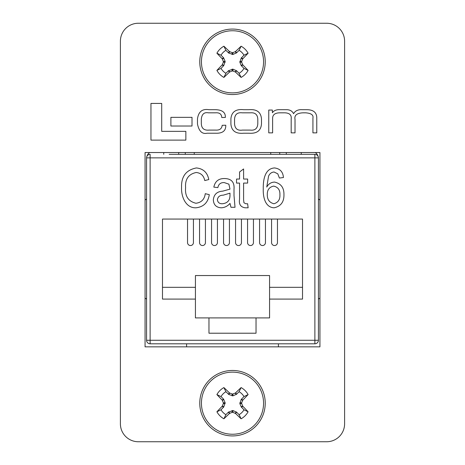 <?xml version="1.0" encoding="UTF-8"?>
<svg xmlns="http://www.w3.org/2000/svg" width="465" height="465" viewBox="0 0 465 465"><rect width="100%" height="100%" fill="white"/><g stroke="black" fill="none" stroke-linecap="round" stroke-linejoin="round"><path stroke-width="0.7" d="M145.063 346.838L319.937 346.838L319.937 152.537L145.063 152.537L145.063 346.838M120.4 423.813A17.937 17.937 0 0 0 138.338 441.75L326.663 441.75A17.937 17.937 0 0 0 344.6 423.813L344.6 41.187A17.937 17.937 0 0 0 326.663 23.25L138.338 23.25A17.937 17.937 0 0 0 120.4 41.187L120.4 423.813M150.956 103.433L150.956 140.122L185.861 140.122L185.861 131.357L161.704 131.357L161.704 103.433L150.956 103.433M170.893 117.337L170.893 126.021L192.01 126.021L192.01 117.337L170.893 117.337M243.695 109.694C235.854 108.874 231.593 111.885 230.907 118.72L230.907 123.963C231.465 130.81 235.674 133.897 243.526 133.228L249.031 133.228C256.895 133.763 261.045 130.601 261.487 123.748L261.487 118.953C260.923 112.106 256.721 109.019 248.868 109.694L243.695 109.694M250.385 112.821L242.16 112.821C237.388 112.28 234.854 114.396 234.558 119.18L234.558 123.986C235.005 128.759 237.609 130.793 242.364 130.095L250.193 130.095C254.965 130.642 257.5 128.526 257.802 123.742L257.802 119.4C257.645 114.611 255.175 112.42 250.385 112.821M268.764 110.048L268.764 132.868L272.612 132.868L272.612 118.552C272.548 114.809 274.949 112.896 279.814 112.821L283.662 112.821C289.236 112.681 291.741 114.756 291.183 119.046L291.183 132.868L295.025 132.868L295.025 119.36C294.182 115.343 296.81 113.164 302.901 112.821L305.633 112.821C311.132 113.233 313.561 114.965 312.928 118.017L312.928 132.868L316.775 132.868L316.775 117.569C316.537 112.344 313.212 109.723 306.795 109.694L302.14 109.694C298.077 109.455 295.223 110.792 293.589 113.698C292.194 110.92 289.695 109.589 286.091 109.694L280.081 109.694C276.413 109.519 273.862 110.536 272.432 112.733L272.339 110.048L268.764 110.048M222.177 125.312C221.776 128.759 219.585 130.357 215.597 130.095L209.111 130.095C204.187 130.56 201.595 128.474 201.328 123.83L201.328 119.046C201.857 114.128 204.199 112.053 208.349 112.821L215.417 112.821C219.463 112.489 221.584 114.053 221.776 117.523L225.356 117.436C225.606 112.437 222.282 109.856 215.376 109.694L208.93 109.694C202.292 108.624 198.474 111.699 197.474 118.912L197.474 124.01C198.944 131.223 202.136 134.292 207.053 133.228L215.737 133.228C222.654 133.443 225.996 130.775 225.757 125.219L222.177 125.312M271.572 219.062L271.572 242.596A2.941 2.941 0 0 0 274.513 245.537A2.941 2.941 0 0 0 277.46 242.596L277.46 219.062M259.569 219.062L259.569 242.596A2.941 2.941 0 0 0 262.51 245.537A2.941 2.941 0 0 0 265.451 242.596L265.451 219.062M247.566 219.062L247.566 242.596A2.941 2.941 0 0 0 250.507 245.537A2.941 2.941 0 0 0 253.448 242.596L253.448 219.062M235.557 219.062L235.557 242.596A2.941 2.941 0 0 0 238.504 245.537A2.941 2.941 0 0 0 241.445 242.596L241.445 219.062M223.555 219.062L223.555 242.596A2.941 2.941 0 0 0 226.496 245.537A2.941 2.941 0 0 0 229.443 242.596L229.443 219.062M211.552 219.062L211.552 242.596A2.941 2.941 0 0 0 214.493 245.537A2.941 2.941 0 0 0 217.434 242.596L217.434 219.062M199.549 219.062L199.549 242.596A2.941 2.941 0 0 0 202.49 245.537A2.941 2.941 0 0 0 205.431 242.596L205.431 219.062M187.54 219.062L187.54 242.596A2.941 2.941 0 0 0 190.487 245.537A2.941 2.941 0 0 0 193.428 242.596L193.428 219.062M243.951 202.792L245.875 203.757L247.63 203.757L248.136 207.797L245.148 207.797C240.597 207.099 238.737 204.24 239.562 199.212L239.562 183.082L236.534 183.082L236.534 179.042L239.562 179.042L239.562 171.986L243.596 168.958L243.596 179.042L247.63 179.042L247.63 183.082L243.596 183.082L243.596 199.805L243.951 202.792M185.593 187.61C184.849 196.149 188.29 201.362 195.916 203.257C201.392 202.554 204.507 199.357 205.263 193.673L209.297 194.678C208.053 202.531 203.635 206.902 196.044 207.797C185.587 208.239 181.135 196.369 181.559 187.61C181.135 176.491 186.087 169.934 196.404 167.946C203.292 168.673 207.425 172.538 208.797 179.548L204.757 180.56C203.792 175.706 200.956 173.015 196.242 172.486C188.546 174.096 184.994 179.141 185.593 187.61M256.035 317.915L269.572 317.915L269.572 299.088L302.523 299.088L302.523 219.062L162.477 219.062L162.477 299.088L195.428 299.088L195.428 317.915L208.965 317.915L208.965 333.219L256.035 333.219L256.035 317.915L208.965 317.915M235.023 207.291L230.989 207.291L229.977 203.397C227.705 206.105 224.828 207.57 221.357 207.797C216.306 207.541 213.633 204.896 213.336 199.869C213.912 194.405 217.045 191.499 222.729 191.15L229.977 189.133L228.896 184.169L224.217 182.576C220.66 182.454 218.544 184.134 217.876 187.622L213.836 187.116C215.074 181.251 218.719 178.391 224.787 178.543C231.512 178.758 234.587 182.297 234.011 189.156L234.011 195.509L235.023 207.291M263.266 188.871C263.103 180.943 264.399 168.58 274.513 167.946C280 168.626 282.976 171.818 283.441 177.531L279.407 178.037L277.768 173.817L274.019 171.986C271.403 172.288 269.584 173.701 268.555 176.229L266.759 187.058C268.427 183.948 271.008 182.286 274.49 182.071C280.936 183.495 284.086 187.674 283.946 194.62C284.115 201.92 280.848 206.315 274.152 207.797C264.818 207.46 262.969 196.282 263.266 188.871M169.184 154.328L314.881 154.328A3.528 3.528 0 0 1 318.415 157.862L318.415 163.11M318.415 174.881L318.415 193.167M279.715 154.328L279.715 152.537M314.881 154.328L314.881 157.862L318.415 157.862A3.528 3.528 0 0 0 314.881 154.328A3.528 3.528 0 0 1 318.415 157.862L318.415 340.275A3.528 3.528 0 0 1 314.881 343.809L150.119 343.809A3.528 3.528 0 0 1 146.585 340.275L146.585 157.862A3.528 3.528 0 0 1 150.119 154.328A3.528 3.528 0 0 0 146.585 157.862L150.119 157.862L150.119 340.275L314.881 340.275L314.881 157.862L150.119 157.862L150.119 154.328M302.523 287.318L269.572 287.318L269.572 275.547L195.428 275.547L195.428 287.318L162.477 287.318M208.965 333.219L256.035 333.219M195.428 299.088L195.428 287.318M269.572 287.318L269.572 299.088M278.401 346.838L278.401 343.809M186.599 346.838L186.599 343.809M146.585 199.049A23.535 23.535 0 0 0 145.063 200.014M145.063 298.129A23.535 23.535 0 0 0 146.585 299.088M319.937 200.014A23.535 23.535 0 0 0 318.415 199.049M318.415 299.088A23.535 23.535 0 0 0 319.937 298.129M194.254 154.328L194.254 152.537M270.746 154.328L270.746 152.537M149.718 152.537A7.062 7.062 0 0 0 146.824 156.589M163.744 154.328L163.744 152.537M185.285 154.328L185.285 152.537M301.256 152.537L301.256 154.328M318.176 156.589A7.062 7.062 0 0 0 315.282 152.537M229.977 194.847L229.977 193.167L223.206 195.184C219.904 195.184 217.957 196.672 217.37 199.648C217.748 202.438 219.41 203.81 222.34 203.757C227.594 203.199 230.14 200.229 229.977 194.847M273.67 186.105C269.334 187.029 267.212 189.813 267.299 194.469C267.148 199.485 269.357 202.583 273.937 203.757C278.175 202.49 280.163 199.491 279.913 194.759C280.133 189.982 278.053 187.099 273.67 186.105M314.881 343.809A3.528 3.528 0 0 0 318.415 340.275L314.881 340.275L314.881 343.809A3.528 3.528 0 0 0 318.415 340.275M239.091 50.336L241.103 46.209A50.778 4.423 135 0 0 235.61 51.446L236.563 52.87L232.901 54.469L228.78 53.091L225.909 50.336L223.898 46.209A17.815 17.815 0 0 0 216.899 53.208A50.778 4.423 45 0 0 222.136 58.7L223.555 57.753L225.159 61.415L223.781 65.536L221.02 68.407L216.899 70.418A17.815 17.815 0 0 0 223.898 77.417A50.778 4.423 -45 0 0 229.39 72.174L228.437 70.756L232.901 69.151L236.563 70.756L239.091 73.29A13.235 13.235 0 0 0 243.98 68.407L241.219 65.536L239.841 62.211L241.219 58.09L243.98 55.219A13.235 13.235 0 0 0 239.091 50.336L236.563 52.87M241.445 57.753L242.864 58.7A50.778 4.423 -45 0 0 248.101 53.208A17.815 17.815 0 0 0 241.103 46.209M225.909 50.336A13.235 13.235 0 0 0 221.02 55.219L216.899 53.208M209.355 84.956A32.73 32.73 0 0 0 255.645 84.956A32.73 32.73 0 0 1 209.355 84.956A32.73 32.73 0 0 1 209.355 38.665A32.73 32.73 0 0 0 209.355 84.956A32.73 32.73 0 0 0 255.645 84.956A32.73 32.73 0 0 0 255.645 38.665A32.73 32.73 0 0 0 209.355 38.665A32.73 32.73 0 0 0 209.355 84.956A32.73 32.73 0 0 0 255.645 84.956A32.73 32.73 0 0 0 255.645 38.665M254.465 39.851A31.062 31.062 0 0 0 210.535 39.851A31.062 31.062 0 0 0 210.535 83.776A31.062 31.062 0 0 0 254.465 83.776A31.062 31.062 0 0 0 254.465 39.851M242.864 58.7L242.643 59.043L241.219 58.09M239.841 61.415L241.684 61.415A50.627 4.412 -67.5 0 0 242.643 59.043M241.684 61.415L241.684 62.211L239.841 62.211M241.219 65.536L242.643 64.583A50.627 4.412 -112.5 0 0 241.684 62.211M242.643 64.583L242.864 64.92L241.445 65.873M236.563 70.756L235.61 72.174A50.778 4.423 45 0 0 241.103 77.417A17.815 17.815 0 0 0 248.101 70.418A50.778 4.423 -135 0 0 242.864 64.92M235.61 72.174L235.267 71.953L236.22 70.529M232.901 69.151L232.901 71A50.627 4.412 22.5 0 0 235.267 71.953M232.901 71L232.099 71L232.099 69.151M228.78 70.529L229.733 71.953A50.627 4.412 -22.5 0 0 232.099 71M229.733 71.953L229.39 72.174M223.555 65.873L222.136 64.92A50.778 4.423 135 0 0 216.899 70.418M222.136 64.92L222.357 64.583L223.781 65.536M225.159 62.211L223.316 62.211A50.627 4.412 112.5 0 0 222.357 64.583M223.316 62.211L223.316 61.415L225.159 61.415M223.781 58.09L222.357 59.043A50.627 4.412 67.5 0 0 223.316 61.415M222.357 59.043L222.136 58.7M228.437 52.87L229.39 51.446A50.778 4.423 -135 0 0 223.898 46.209M229.39 51.446L229.733 51.667L228.78 53.091M232.099 54.469L232.099 52.626A50.627 4.412 -157.5 0 0 229.733 51.667M232.099 52.626L232.901 52.626L232.901 54.469M236.22 53.091L235.267 51.667A50.627 4.412 157.5 0 0 232.901 52.626M235.267 51.667L235.61 51.446M221.02 68.407A13.235 13.235 0 0 0 225.909 73.29L223.898 77.417M221.02 55.219L223.555 57.753M225.909 73.29L228.437 70.756M243.98 55.219L248.101 53.208M243.98 68.407L248.101 70.418M239.091 73.29L241.103 77.417M239.091 391.71L241.103 387.583A50.778 4.423 135 0 0 235.61 392.826L236.563 394.244L232.901 395.849L228.78 394.471L225.909 391.71L223.898 387.583A17.815 17.815 0 0 0 216.899 394.582A50.778 4.423 45 0 0 222.136 400.08L223.555 399.127L225.159 402.789L223.781 406.91L221.02 409.781L216.899 411.792A17.815 17.815 0 0 0 223.898 418.791A50.778 4.423 -45 0 0 229.39 413.554L228.437 412.13L232.901 410.531L236.563 412.13L239.091 414.664A13.235 13.235 0 0 0 243.98 409.781L241.219 406.91L239.841 403.585L241.219 399.464L243.98 396.593A13.235 13.235 0 0 0 239.091 391.71L236.563 394.244M241.445 399.127L242.864 400.08A50.778 4.423 -45 0 0 248.101 394.582A17.815 17.815 0 0 0 241.103 387.583M225.909 391.71A13.235 13.235 0 0 0 221.02 396.593L216.899 394.582M209.355 426.335A32.73 32.73 0 0 0 255.645 426.335A32.73 32.73 0 0 1 209.355 426.335A32.73 32.73 0 0 1 209.355 380.045A32.73 32.73 0 0 0 209.355 426.335A32.73 32.73 0 0 0 255.645 426.335A32.73 32.73 0 0 0 255.645 380.045A32.73 32.73 0 0 0 209.355 380.045A32.73 32.73 0 0 0 209.355 426.335A32.73 32.73 0 0 0 255.645 426.335A32.73 32.73 0 0 0 255.645 380.045M254.465 381.224A31.062 31.062 0 0 0 210.535 381.224A31.062 31.062 0 0 0 210.535 425.15A31.062 31.062 0 0 0 254.465 425.15A31.062 31.062 0 0 0 254.465 381.224M242.864 400.08L242.643 400.417L241.219 399.464M239.841 402.789L241.684 402.789A50.627 4.412 -67.5 0 0 242.643 400.417M241.684 402.789L241.684 403.585L239.841 403.585M241.219 406.91L242.643 405.957A50.627 4.412 -112.5 0 0 241.684 403.585M242.643 405.957L242.864 406.3L241.445 407.247M236.563 412.13L235.61 413.554A50.778 4.423 45 0 0 241.103 418.791A17.815 17.815 0 0 0 248.101 411.792A50.778 4.423 -135 0 0 242.864 406.3M235.61 413.554L235.267 413.333L236.22 411.909M232.901 410.531L232.901 412.374A50.627 4.412 22.5 0 0 235.267 413.333M232.901 412.374L232.099 412.374L232.099 410.531M228.78 411.909L229.733 413.333A50.627 4.412 -22.5 0 0 232.099 412.374M229.733 413.333L229.39 413.554M223.555 407.247L222.136 406.3A50.778 4.423 135 0 0 216.899 411.792M222.136 406.3L222.357 405.957L223.781 406.91M225.159 403.585L223.316 403.585A50.627 4.412 112.5 0 0 222.357 405.957M223.316 403.585L223.316 402.789L225.159 402.789M223.781 399.464L222.357 400.417A50.627 4.412 67.5 0 0 223.316 402.789M222.357 400.417L222.136 400.08M228.437 394.244L229.39 392.826A50.778 4.423 -135 0 0 223.898 387.583M229.39 392.826L229.733 393.047L228.78 394.471M232.099 395.849L232.099 394A50.627 4.412 -157.5 0 0 229.733 393.047M232.099 394L232.901 394L232.901 395.849M236.22 394.471L235.267 393.047A50.627 4.412 157.5 0 0 232.901 394M235.267 393.047L235.61 392.826M221.02 409.781A13.235 13.235 0 0 0 225.909 414.664L223.898 418.791M221.02 396.593L223.555 399.127M225.909 414.664L228.437 412.13M243.98 396.593L248.101 394.582M243.98 409.781L248.101 411.792M239.091 414.664L241.103 418.791M286.306 154.328L286.306 152.537M178.694 152.537L178.694 154.328M150.119 343.809L150.119 340.275L146.585 340.275"/></g></svg>

